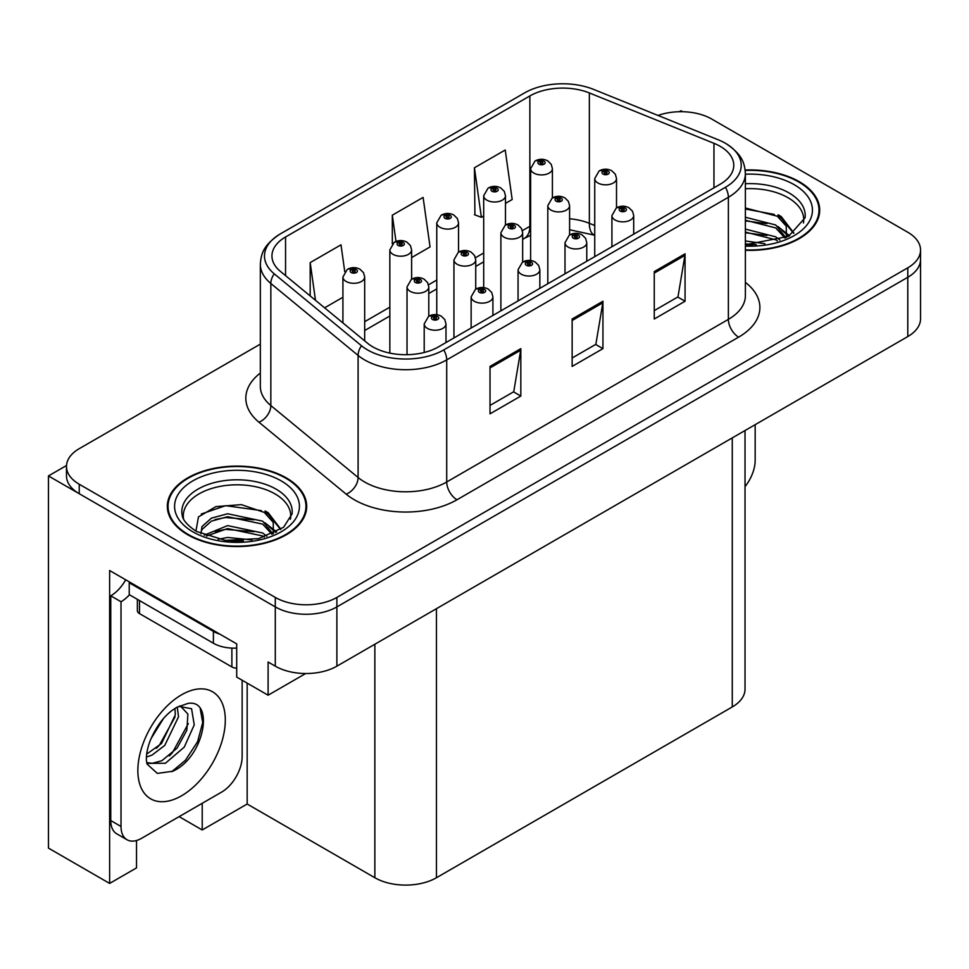 <?xml version="1.0" encoding="UTF-8"?>
<svg xmlns="http://www.w3.org/2000/svg" width="969" height="969" viewBox="0 0 969 969"><rect width="100%" height="100%" fill="white"/><g stroke="black" fill="none" stroke-linecap="round" stroke-linejoin="round"><path stroke-width="1.45" d="M136.52 840.511L136.52 867.897L109.63 883.425L109.63 570.523L236.702 643.888L236.702 677.077L268.11 695.209L268.11 662.021L275.293 666.163A43.544 25.146 0 0 0 336.885 666.163L907.796 336.558A43.544 25.146 0 0 0 920.55 318.777L920.55 259.51A43.544 25.146 0 0 1 907.796 277.291A43.544 25.146 0 0 0 920.55 259.51L920.55 250.026A43.544 25.146 0 0 0 907.796 232.257L711.743 119.066A43.544 25.146 0 0 0 658.048 115.456M305.659 673.528L268.11 695.209M682.6 111.714L680.953 110.769L679.305 111.714M260.334 344.116L79.24 448.671A43.544 25.146 0 0 0 66.486 466.452A43.544 25.146 0 0 0 79.24 484.234L275.293 597.425A43.544 25.146 0 0 0 336.885 597.425L336.885 606.909L907.796 277.291L336.885 606.909A43.544 25.146 0 0 1 275.293 606.909A43.544 25.146 0 0 0 336.885 606.909L336.885 666.163M109.63 883.425L48.45 848.105L48.45 475.936L275.293 606.909L79.24 493.718A43.544 25.146 0 0 1 66.486 475.936L66.486 466.452M66.522 465.508L48.45 475.936M745.028 430.527L745.028 689.165A43.544 25.146 180 0 1 732.273 706.946L436.45 877.732A43.544 25.146 180 0 1 374.858 877.732L247.168 804.016L247.168 683.121M247.168 804.016L202.218 829.973L202.218 803.301M179.12 816.637L202.218 829.973M745.379 250.281A69.683 40.226 0 0 0 819.701 210.152A69.683 40.226 0 0 0 799.304 181.7A69.683 40.226 0 0 0 745.161 170.023M286.279 477.887A69.683 40.226 0 0 0 210.346 469.166A69.683 40.226 0 0 0 167.334 506.339A69.683 40.226 0 0 0 187.744 534.779A69.683 40.226 0 0 0 263.677 543.5A69.683 40.226 0 0 0 306.688 506.339A69.683 40.226 0 0 0 286.279 477.887M168.061 510.033A69.683 40.226 0 0 0 167.819 511.075M720.161 146.319A46.451 26.817 180 0 1 733.763 165.287A46.451 26.817 180 0 1 720.161 184.243L438.497 346.866A46.451 26.817 180 0 1 367.602 343.28L280.356 271.344A46.451 26.817 180 0 1 271.95 255.961A46.451 26.817 180 0 1 285.552 236.993L529.861 95.943A46.451 26.817 180 0 1 589.346 92.939L713.959 143.315A46.451 26.817 180 0 1 720.161 146.319M725.442 143.279A53.913 31.129 0 0 0 718.235 139.79L593.634 89.414A53.913 31.129 0 0 0 524.58 92.903L280.283 233.941A53.913 31.129 0 0 0 279.544 234.377A53.913 31.129 0 0 0 274.239 273.815L361.485 345.751A53.913 31.129 0 0 0 443.778 349.906L725.442 187.296A53.913 31.129 0 0 0 726.181 143.715A53.913 31.129 0 0 0 725.442 143.279M490.023 366.415L490.023 413.836L520.825 396.055L520.825 348.646L490.023 366.415M490.023 405.417L513.752 391.73L520.692 350.221A11.616 6.71 -120 0 0 520.825 348.646M513.534 391.851L520.825 396.055M654.257 271.599L654.257 319.007L685.059 301.238L685.059 253.817L654.257 271.599M654.257 310.601L677.973 296.902L684.926 255.392A11.616 6.71 -120 0 0 685.059 253.817M677.767 297.023L685.059 301.238M572.146 319.007L572.146 366.415L602.936 348.646L602.936 301.238L572.146 319.007M572.146 358.009L595.862 344.31L602.815 302.812A11.616 6.71 -120 0 0 602.936 301.238M595.656 344.431L602.936 348.646M336.885 597.425L907.796 267.807A43.544 25.146 0 0 0 920.55 250.026M505.479 203.405L512.177 199.529L505.224 150.001L474.422 167.77L474.919 214.9M344.758 271.683L340.991 244.818L310.189 262.599L310.189 295.945M411.619 257.584L430.054 246.938L423.102 197.41L392.312 215.179L392.312 243.873M392.312 215.179L395.994 241.438M474.422 167.77L481.375 217.31L483.701 215.966M481.375 217.31L474.422 214.718M324.603 307.827L342.917 297.253M310.189 262.599L315.482 300.305M306.204 511.075A69.683 40.226 0 0 0 305.962 510.033M819.217 214.888A69.683 40.226 0 0 0 818.987 213.834M552.403 197.942L552.403 168.63A10.889 6.286 180 0 1 545.68 174.432A10.889 6.286 180 0 1 533.822 173.076A10.889 6.286 180 0 1 530.624 168.63L534.973 161.072A7.255 4.373 57.8 0 1 538.837 161.29A3.634 2.095 0 0 0 538.946 164.185A3.634 2.095 0 0 0 544.081 164.185A3.634 2.095 0 0 0 544.081 161.217A3.634 2.095 0 0 0 539.067 161.157L540.532 162.077A1.453 0.836 180 0 1 542.543 162.114A1.453 0.836 180 0 1 542.967 162.695A1.453 0.836 180 0 1 542.071 163.47A1.453 0.836 180 0 1 540.484 163.289L540.448 162.138L538.837 161.29M540.532 163.313L540.532 162.077M539.067 161.157A7.255 4.009 -117.9 0 0 535.675 160.672A7.255 4.009 -117.9 0 0 535.348 160.878M540.484 163.289A1.453 0.836 180 0 1 540.06 162.695A1.453 0.836 180 0 1 540.448 162.138M616.514 207.863L616.514 178.55A10.889 6.286 180 0 1 609.792 184.352A10.889 6.286 180 0 1 597.934 182.996A10.889 6.286 180 0 1 594.736 178.55L599.084 170.992A7.255 4.373 57.8 0 1 602.948 171.21A3.634 2.095 0 0 0 603.057 174.105A3.634 2.095 0 0 0 608.193 174.105A3.634 2.095 0 0 0 608.193 171.138A3.634 2.095 0 0 0 603.178 171.077L604.644 171.998A1.453 0.836 180 0 1 606.655 172.034A1.453 0.836 180 0 1 607.078 172.615A1.453 0.836 180 0 1 606.182 173.39A1.453 0.836 180 0 1 604.608 173.209A1.453 0.836 180 0 1 604.172 172.615A1.453 0.836 180 0 1 604.559 172.058L602.948 171.21M604.644 173.245L604.644 171.998M603.178 171.077A7.255 4.009 -117.9 0 0 599.787 170.592A7.255 4.009 -117.9 0 0 599.46 170.798M604.559 173.185L604.559 172.058M633.702 234.171L633.702 215.566A10.889 6.286 180 0 1 626.979 221.368A10.889 6.286 180 0 1 615.109 220.011A10.889 6.286 180 0 1 611.923 215.566L616.272 208.008A7.255 4.373 57.8 0 1 620.136 208.226A3.634 2.095 0 0 0 620.245 211.121A3.634 2.095 0 0 0 625.38 211.121A3.634 2.095 0 0 0 625.38 208.153A3.634 2.095 0 0 0 620.354 208.093L621.832 209.013A1.453 0.836 180 0 1 623.842 209.038A1.453 0.836 180 0 1 624.266 209.631A1.453 0.836 180 0 1 623.37 210.406A1.453 0.836 180 0 1 621.783 210.225A1.453 0.836 180 0 1 621.359 209.631A1.453 0.836 180 0 1 621.747 209.074L620.136 208.226M621.832 210.249L621.832 209.013M620.354 208.093A7.255 4.009 -117.9 0 0 616.962 207.596A7.255 4.009 -117.9 0 0 616.647 207.802M621.747 210.2L621.747 209.074M755.166 424.676L755.166 460.36A29.034 16.764 -60 0 1 745.028 486.644M505.479 225.038L505.479 195.726A10.889 6.286 180 0 1 498.756 201.528A10.889 6.286 180 0 1 486.886 200.171A10.889 6.286 180 0 1 483.701 195.726L488.037 188.168A7.255 4.373 57.8 0 1 491.913 188.386A3.634 2.095 0 0 0 492.022 191.281A3.634 2.095 0 0 0 497.158 191.281A3.634 2.095 0 0 0 497.158 188.313A3.634 2.095 0 0 0 492.131 188.252L493.609 189.173A1.453 0.836 180 0 1 495.607 189.197A1.453 0.836 180 0 1 496.043 189.791A1.453 0.836 180 0 1 495.147 190.566A1.453 0.836 180 0 1 493.56 190.384L493.609 189.173M492.131 188.252A7.255 4.009 -117.9 0 0 488.739 187.756A7.255 4.009 -117.9 0 0 488.424 187.962M493.512 190.36L493.512 189.234L491.913 188.386M493.56 190.384A1.453 0.836 180 0 1 493.136 189.791A1.453 0.836 180 0 1 493.512 189.234M458.543 252.134L458.543 222.822A10.889 6.286 180 0 1 451.82 228.623A10.889 6.286 180 0 1 439.962 227.255A10.889 6.286 180 0 1 436.765 222.822L441.113 215.263A7.255 4.373 57.8 0 1 444.977 215.469A3.634 2.095 0 0 0 445.086 218.376A3.634 2.095 0 0 0 450.222 218.376A3.634 2.095 0 0 0 450.222 215.409A3.634 2.095 0 0 0 445.207 215.348L446.673 216.269A1.453 0.836 180 0 1 448.683 216.293A1.453 0.836 180 0 1 449.107 216.886A1.453 0.836 180 0 1 448.211 217.662A1.453 0.836 180 0 1 446.636 217.48L446.673 216.269M445.207 215.348A7.255 4.009 -117.9 0 0 441.816 214.852A7.255 4.009 -117.9 0 0 441.489 215.057M446.588 217.456L446.588 216.329L444.977 215.469M446.636 217.48A1.453 0.836 180 0 1 446.2 216.886A1.453 0.836 180 0 1 446.588 216.329M411.619 279.229L411.619 249.905A10.889 6.286 180 0 1 404.897 255.719A10.889 6.286 180 0 1 393.026 254.35A10.889 6.286 180 0 1 389.841 249.905L394.189 242.359A7.255 4.373 57.8 0 1 398.053 242.565A3.634 2.095 0 0 0 398.162 245.46A3.634 2.095 0 0 0 403.298 245.46A3.634 2.095 0 0 0 403.298 242.504A3.634 2.095 0 0 0 398.271 242.444L399.749 243.364A1.453 0.836 180 0 1 401.76 243.389A1.453 0.836 180 0 1 402.183 243.982A1.453 0.836 180 0 1 401.287 244.757A1.453 0.836 180 0 1 399.7 244.576A1.453 0.836 180 0 1 399.276 243.982A1.453 0.836 180 0 1 399.652 243.413L398.053 242.565M399.749 244.6L399.749 243.364M398.271 242.444A7.255 4.009 -117.9 0 0 394.88 241.947A7.255 4.009 -117.9 0 0 394.565 242.153M399.652 244.551L399.652 243.413M364.683 340.87L364.683 277.001A10.889 6.286 180 0 1 357.961 282.815A10.889 6.286 180 0 1 346.103 281.446A10.889 6.286 180 0 1 342.917 277.001L347.253 269.443A7.255 4.373 57.8 0 1 351.117 269.661A3.634 2.095 0 0 0 351.238 272.555A3.634 2.095 0 0 0 356.362 272.555A3.634 2.095 0 0 0 356.362 269.6A3.634 2.095 0 0 0 351.347 269.539L352.813 270.46A1.453 0.836 180 0 1 354.824 270.484A1.453 0.836 180 0 1 355.248 271.078A1.453 0.836 180 0 1 354.351 271.853A1.453 0.836 180 0 1 352.777 271.671A1.453 0.836 180 0 1 352.353 271.078A1.453 0.836 180 0 1 352.728 270.508L351.117 269.661M352.813 271.695L352.813 270.46M351.347 269.539A7.255 4.009 -117.9 0 0 347.956 269.043A7.255 4.009 -117.9 0 0 347.629 269.249M352.728 271.647L352.728 270.508M569.59 234.958L569.59 205.646A10.889 6.286 180 0 1 562.868 211.448A10.889 6.286 180 0 1 550.998 210.091A10.889 6.286 180 0 1 547.812 205.646L552.148 198.088A7.255 4.373 57.8 0 1 556.024 198.306A3.634 2.095 0 0 0 556.133 201.201A3.634 2.095 0 0 0 561.269 201.201A3.634 2.095 0 0 0 561.269 198.233A3.634 2.095 0 0 0 556.242 198.173L557.72 199.093A1.453 0.836 180 0 1 559.731 199.117A1.453 0.836 180 0 1 560.155 199.711A1.453 0.836 180 0 1 559.258 200.486A1.453 0.836 180 0 1 557.672 200.304A1.453 0.836 180 0 1 557.248 199.711A1.453 0.836 180 0 1 557.623 199.154L556.024 198.306M557.72 200.329L557.72 199.093M556.242 198.173A7.255 4.009 -117.9 0 0 552.851 197.676A7.255 4.009 -117.9 0 0 552.536 197.882M557.623 200.28L557.623 199.154M522.654 262.054L522.654 232.742A10.889 6.286 180 0 1 515.932 238.544A10.889 6.286 180 0 1 504.074 237.175A10.889 6.286 180 0 1 500.888 232.742L505.224 225.183A7.255 4.373 57.8 0 1 509.088 225.389A3.634 2.095 0 0 0 509.197 228.296A3.634 2.095 0 0 0 514.333 228.296A3.634 2.095 0 0 0 514.333 225.329A3.634 2.095 0 0 0 509.319 225.268L510.784 226.189A1.453 0.836 180 0 1 512.795 226.213A1.453 0.836 180 0 1 513.219 226.807A1.453 0.836 180 0 1 512.322 227.582A1.453 0.836 180 0 1 510.748 227.4A1.453 0.836 180 0 1 510.324 226.807A1.453 0.836 180 0 1 510.699 226.249L509.088 225.389M510.784 227.424L510.784 226.189M509.319 225.268A7.255 4.009 -117.9 0 0 505.927 224.772A7.255 4.009 -117.9 0 0 505.6 224.978M510.699 227.376L510.699 226.249M475.731 289.15L475.731 259.825A10.889 6.286 180 0 1 469.008 265.639A10.889 6.286 180 0 1 457.138 264.271A10.889 6.286 180 0 1 453.952 259.825L458.301 252.279A7.255 4.373 57.8 0 1 462.165 252.485A3.634 2.095 0 0 0 462.274 255.38A3.634 2.095 0 0 0 467.409 255.38A3.634 2.095 0 0 0 467.409 252.424A3.634 2.095 0 0 0 462.383 252.364L463.86 253.284A1.453 0.836 180 0 1 465.871 253.309A1.453 0.836 180 0 1 466.295 253.902A1.453 0.836 180 0 1 465.399 254.677A1.453 0.836 180 0 1 463.812 254.496L463.776 253.333L462.165 252.485M463.86 254.52L463.86 253.284M462.383 252.364A7.255 4.009 -117.9 0 0 458.991 251.867A7.255 4.009 -117.9 0 0 458.676 252.073M463.812 254.496A1.453 0.836 180 0 1 463.388 253.902A1.453 0.836 180 0 1 463.776 253.333M428.795 316.245L428.795 286.921A10.889 6.286 180 0 1 422.072 292.735A10.889 6.286 180 0 1 410.214 291.366A10.889 6.286 180 0 1 407.028 286.921L411.365 279.363A7.255 4.373 57.8 0 1 415.241 279.581A3.634 2.095 0 0 0 415.35 282.476A3.634 2.095 0 0 0 420.473 282.476A3.634 2.095 0 0 0 420.473 279.52A3.634 2.095 0 0 0 415.459 279.46L416.924 280.38A1.453 0.836 180 0 1 418.935 280.404A1.453 0.836 180 0 1 419.359 280.998A1.453 0.836 180 0 1 418.463 281.773A1.453 0.836 180 0 1 416.888 281.591L416.924 280.38M415.459 279.46A7.255 4.009 -117.9 0 0 412.067 278.963A7.255 4.009 -117.9 0 0 411.74 279.169M416.84 281.567L416.84 280.429L415.241 279.581M416.888 281.591A1.453 0.836 180 0 1 416.464 280.998A1.453 0.836 180 0 1 416.84 280.429M586.766 261.255L586.766 242.662A10.889 6.286 180 0 1 580.043 248.464A10.889 6.286 180 0 1 568.185 247.107A10.889 6.286 180 0 1 565 242.662L569.336 235.104A7.255 4.373 57.8 0 1 573.212 235.31A3.634 2.095 0 0 0 573.321 238.217A3.634 2.095 0 0 0 578.445 238.217A3.634 2.095 0 0 0 578.445 235.249A3.634 2.095 0 0 0 573.43 235.188L574.896 236.109A1.453 0.836 180 0 1 576.906 236.133A1.453 0.836 180 0 1 577.33 236.727A1.453 0.836 180 0 1 576.434 237.502A1.453 0.836 180 0 1 574.859 237.32A1.453 0.836 180 0 1 574.435 236.727A1.453 0.836 180 0 1 574.811 236.17L573.212 235.31M574.896 237.344L574.896 236.109M573.43 235.188A7.255 4.009 -117.9 0 0 570.038 234.692A7.255 4.009 -117.9 0 0 569.711 234.898M574.811 237.296L574.811 236.17M539.842 288.35L539.842 269.745A10.889 6.286 180 0 1 533.12 275.559A10.889 6.286 180 0 1 521.249 274.191A10.889 6.286 180 0 1 518.064 269.745L522.412 262.199A7.255 4.373 57.8 0 1 526.276 262.405A3.634 2.095 0 0 0 526.385 265.312A3.634 2.095 0 0 0 531.521 265.312A3.634 2.095 0 0 0 531.521 262.345A3.634 2.095 0 0 0 526.506 262.284L527.972 263.205A1.453 0.836 180 0 1 529.982 263.229A1.453 0.836 180 0 1 530.406 263.822A1.453 0.836 180 0 1 529.51 264.598A1.453 0.836 180 0 1 527.923 264.416A1.453 0.836 180 0 1 527.499 263.822A1.453 0.836 180 0 1 527.887 263.253L526.276 262.405M527.972 264.44L527.972 263.205M526.506 262.284A7.255 4.009 -117.9 0 0 523.103 261.787A7.255 4.009 -117.9 0 0 522.788 261.993M527.887 264.392L527.887 263.253M492.906 315.446L492.906 296.841A10.889 6.286 180 0 1 486.184 302.655A10.889 6.286 180 0 1 474.325 301.286A10.889 6.286 180 0 1 471.14 296.841L475.476 289.295A7.255 4.373 57.8 0 1 479.352 289.501A3.634 2.095 0 0 0 479.461 292.396A3.634 2.095 0 0 0 484.585 292.396A3.634 2.095 0 0 0 484.585 289.44A3.634 2.095 0 0 0 479.57 289.38L481.048 290.3A1.453 0.836 180 0 1 483.046 290.325A1.453 0.836 180 0 1 483.47 290.918A1.453 0.836 180 0 1 482.574 291.693A1.453 0.836 180 0 1 480.999 291.512A1.453 0.836 180 0 1 480.576 290.918A1.453 0.836 180 0 1 480.951 290.349L479.352 289.501M481.048 291.536L481.048 290.3M479.57 289.38A7.255 4.009 -117.9 0 0 476.179 288.883A7.255 4.009 -117.9 0 0 475.852 289.089M480.951 291.487L480.951 290.349M445.982 342.541L445.982 323.937A10.889 6.286 180 0 1 439.26 329.751A10.889 6.286 180 0 1 427.39 328.382A10.889 6.286 180 0 1 424.204 323.937L428.552 316.378A7.255 4.373 57.8 0 1 432.416 316.597A3.634 2.095 0 0 0 432.525 319.491A3.634 2.095 0 0 0 437.661 319.491A3.634 2.095 0 0 0 437.661 316.536A3.634 2.095 0 0 0 432.646 316.463L434.112 317.396A1.453 0.836 180 0 1 436.123 317.42A1.453 0.836 180 0 1 436.547 318.014A1.453 0.836 180 0 1 435.65 318.789A1.453 0.836 180 0 1 434.064 318.607A1.453 0.836 180 0 1 433.64 318.014A1.453 0.836 180 0 1 434.027 317.444L432.416 316.597M434.112 318.631L434.112 317.396M432.646 316.463A7.255 4.009 -117.9 0 0 429.243 315.979A7.255 4.009 -117.9 0 0 428.928 316.185M434.027 318.583L434.027 317.444M745.379 188.737A53.707 31.008 180 0 1 788.003 197.7A53.707 31.008 180 0 1 803.422 222.991M786.428 237.417L786.247 226.14L777.32 216.22L745.379 207.996M745.209 170.435A68.956 39.814 180 0 1 798.783 182.002A68.956 39.814 180 0 1 818.987 210.152A68.956 39.814 180 0 1 745.379 249.869M745.379 240.966L764.977 243.728M745.379 243.934L756.341 244.66M745.379 229.108L775.697 236.811L779.912 240.07M745.379 232.075L775.697 239.779L777.344 240.918M745.379 217.262L775.697 224.965L785.871 237.671M745.379 220.217L775.697 227.921L784.987 238.071M745.379 209.025L774.267 214.403M777.489 215.917L781.244 218.049L793.647 233.323M745.379 220.884L766.951 223.657M781.983 230.38L788.778 236.242M745.379 232.742L766.951 235.515M745.379 244.588L752.792 244.818M778.155 214.779L781.244 216.572L793.914 233.129M777.828 226.455L789.626 235.782M183.613 519.178A53.707 31.008 180 0 1 213.798 487.855A53.707 31.008 180 0 1 274.99 493.887A53.707 31.008 180 0 1 290.397 519.178M273.403 533.604L273.222 522.339L264.295 512.407L241.354 504.631L215.869 506.617L198.451 516.937L195.932 531.121M285.77 478.189A68.956 39.814 180 0 1 305.962 506.339A68.956 39.814 180 0 1 263.398 543.112A68.956 39.814 180 0 1 188.252 534.488A68.956 39.814 180 0 1 168.061 506.339A68.956 39.814 180 0 1 210.624 469.553A68.956 39.814 180 0 1 285.77 478.189M218.255 539.248L227.618 537.456L251.964 539.915M226.77 540.52L243.328 540.847M204.253 535.179L227.618 525.61L262.672 533.011L266.887 536.257M206.518 536.039L227.618 528.565L262.672 535.966L264.319 537.105M200.971 533.774L201.952 526.591L211.351 518.185L227.618 513.752L262.672 521.152L272.846 533.871M200.825 533.023L201.952 529.558L211.351 521.152L227.618 516.719L262.672 524.12L271.962 534.258M137.368 599.339L137.368 610.64A7.255 4.191 0 0 0 139.5 613.607L231.882 666.938A7.255 4.191 0 0 0 236.702 668.162M201.261 514.03L225.583 505.673L261.242 510.59M264.476 512.104L268.231 514.236L280.622 529.51M214.997 519.578L225.583 517.519L253.939 519.844M268.97 526.567L275.765 532.429M214.997 531.424L225.583 529.377L253.939 531.702M230.549 540.835L239.779 541.005M265.131 510.966L268.231 512.758L280.901 529.316M264.803 522.642L276.613 531.969M172.785 771.239L157.353 773.407L147.094 764.093L146.416 760.459C146.149 754.56 147.421 747.935 150.243 740.582C155.682 727.586 162.804 717.641 171.61 710.761L176.54 707.443L187.853 703.446C214.876 698.637 204.677 757.274 172.785 771.239M180.404 706.05L187.889 714.044L186.847 730.226L177.036 748.189L161.859 760.701L152.278 763.293L146.682 762.627M146.852 763.366L165.396 763.269L184.255 747.111L194.236 724.873L191.559 708.702L179.035 706.437L176.419 707.564M151.031 738.632L163.507 718.489M146.404 757.092L152.097 755.045L164.778 745.391L178.55 716.745L177.254 707.152M146.67 754.1L161.52 743.514L175.292 714.868L174.965 708.4M242.141 680.214L242.141 756.547A29.034 16.764 -60 0 1 221.61 792.109L141.547 838.33A29.034 16.764 -60 0 1 127.036 839.76L116.764 833.837A29.034 16.764 -60 0 1 110.757 820.549L110.757 595.826A29.034 16.764 120 0 0 125.679 579.789M129.471 594.772A29.034 16.764 -60 0 1 121.016 601.749L110.757 595.826M127.036 839.76A29.034 16.764 -60 0 1 121.016 826.472L121.016 601.749M219.975 634.223A29.034 16.764 180 0 1 213.398 631.376L129.228 582.781A29.034 16.764 0 0 0 130.1 582.345M213.398 631.376L213.398 643.234A29.034 16.764 0 0 0 236.702 648.067M129.228 582.781L129.228 594.639L213.398 643.234M156.409 748.322L159.352 745.234L175.074 716.903M169.345 755.941L172.385 752.756L188.325 723.601M171.658 771.748L185.418 760.29L197.579 741.733L202.715 722.559L200.256 708.896M907.796 336.558L907.796 267.807M275.293 666.163L275.293 597.425M436.45 877.732L436.45 608.677M732.273 706.946L732.273 437.891M374.858 877.732L374.858 644.24M745.379 282.367A72.578 41.909 180 0 1 738.632 337.139L456.98 499.762A14.511 8.382 60 0 1 446.709 481.981L728.373 319.37A58.067 33.527 0 0 0 745.379 295.666L745.379 173.584A58.067 33.527 180 0 1 728.373 197.288A14.511 8.382 -120 0 0 725.442 187.296M456.98 499.762A72.578 41.909 180 0 1 354.327 499.762A72.578 41.909 180 0 1 346.199 494.166L258.953 422.218A72.578 41.909 180 0 1 260.334 373.041M364.598 481.981A58.067 33.527 0 0 0 446.709 481.981L446.709 359.899A58.067 33.527 180 0 1 358.094 355.429L270.835 283.481A58.067 33.527 180 0 1 260.334 264.258L260.334 386.328A58.067 33.527 0 0 0 270.835 405.563L358.094 477.499A58.067 33.527 0 0 0 364.598 481.981M274.239 273.815A14.511 9.714 129.5 0 0 270.835 283.481L270.835 405.563A14.511 9.714 -50.5 0 1 258.953 422.218M361.485 345.751A14.511 9.714 129.5 0 0 358.094 355.429L358.094 477.499A14.511 9.714 -50.5 0 1 346.199 494.166M443.778 349.906A14.511 8.382 60 0 1 446.709 359.899L728.373 197.288L728.373 319.37A14.511 8.382 60 0 0 738.632 337.139M79.24 484.234L79.24 493.718M285.552 236.993L285.552 275.632M713.959 143.315L713.959 187.829M589.346 92.939L589.346 223.318A46.451 26.817 0 0 0 569.59 218.764M594.736 225.498L589.346 223.318A26.127 12.234 -68 0 0 594.542 235.188L569.59 229.75M530.624 225.886A46.451 26.817 0 0 0 529.861 226.322L522.388 230.634M529.861 95.943L529.861 226.322A26.127 15.08 60 0 1 524.447 238.289L522.654 239.319M483.701 252.97L475.464 257.73M436.765 280.065L428.528 284.825M389.841 307.161L364.683 321.684M572.146 320.509L602.815 302.812M654.257 273.101L684.926 255.392M490.023 367.917L520.692 350.221M745.379 183.722A55.197 31.868 180 0 1 789.057 192.94A55.197 31.868 180 0 1 805.082 217.759L788.548 236.363L745.379 244.745M745.379 174.214A62.416 36.035 180 0 1 794.168 184.667A62.416 36.035 180 0 1 806.765 225.171A62.416 36.035 180 0 1 745.379 246.09M787.979 197.749A56.614 32.68 180 0 1 789.008 198.294M181.954 513.945A55.197 31.868 180 0 1 214.064 482.683A55.197 31.868 180 0 1 276.044 489.127A55.197 31.868 180 0 1 292.069 513.945L283.602 527.269L258.699 538.619L225.329 540.363L196.501 531.46C180.924 521.14 182.463 515.145 181.954 513.945M281.143 480.854A62.416 36.035 180 0 1 281.143 531.824A62.416 36.035 180 0 1 192.867 531.824A62.416 36.035 180 0 1 192.867 480.854A62.416 36.035 180 0 1 281.143 480.854M274.966 493.936A56.614 32.68 180 0 1 275.983 494.481M231.882 666.938L231.882 648.104M139.5 613.607L139.5 600.562M181.578 795.779A61.834 35.708 -60 0 1 137.852 770.525A61.834 35.708 -60 0 1 181.578 694.797A61.834 35.708 -60 0 1 225.305 720.04A61.834 35.708 -60 0 1 181.578 795.779M146.719 762.773A32.801 18.944 120 0 0 152.278 763.293M121.016 826.472L110.757 820.549M279.544 234.377C262.623 245.896 261.158 254.266 260.334 264.258M726.181 143.715C742.763 154.907 744.64 163.507 745.379 173.584M530.624 235.285L524.447 238.289M483.701 261.812L475.731 266.414M436.765 288.907L428.795 293.51M389.841 316.003L364.683 330.526M552.403 168.63L551.228 164.306L547.715 160.854C543.718 158.795 539.709 158.734 535.675 160.672M530.624 260.504L530.624 168.63M616.514 178.55L615.339 174.226L611.827 170.786C607.829 168.715 603.82 168.654 599.787 170.592M594.736 256.652L594.736 178.55M633.702 215.566L632.527 211.242L629.002 207.79C625.017 205.731 620.996 205.67 616.962 207.596M611.923 246.732L611.923 215.566M505.479 195.726L504.292 191.402L500.779 187.95C496.794 185.891 492.773 185.83 488.739 187.756M483.701 287.599L483.701 195.726M458.543 222.822L457.368 218.497L453.855 215.045C449.858 212.986 445.849 212.926 441.816 214.852M436.765 314.695L436.765 222.822M411.619 249.905L410.432 245.581L406.919 242.141C402.934 240.082 398.913 240.009 394.88 241.947M389.841 353.116L389.841 249.905M364.683 277.001L363.508 272.677L359.996 269.237C355.998 267.178 351.989 267.105 347.956 269.043M342.917 322.919L342.917 277.001M569.59 205.646L568.403 201.322L564.891 197.87C560.906 195.811 556.884 195.75 552.851 197.676M547.812 283.747L547.812 205.646M522.654 232.742L521.479 228.418L517.967 224.965C513.97 222.906 509.96 222.846 505.927 224.772M500.888 310.843L500.888 232.742M475.731 259.825L474.556 255.513L471.031 252.061C467.046 250.002 463.025 249.929 458.991 251.867M453.952 337.939L453.952 259.825M428.795 286.921L427.62 282.597L424.107 279.157C420.11 277.098 416.101 277.025 412.067 278.963M407.028 354.702L407.028 286.921M586.766 242.662L585.591 238.338L582.078 234.886C578.081 232.826 574.072 232.766 570.038 234.692M565 273.827L565 242.662M539.842 269.745L538.667 265.433L535.142 261.981C531.157 259.922 527.136 259.849 523.103 261.787M518.064 300.923L518.064 269.745M492.906 296.841L491.731 292.517L488.219 289.077C484.221 287.018 480.212 286.945 476.179 288.883M471.14 328.019L471.14 296.841M445.982 323.937L444.807 319.613L441.295 316.173C437.298 314.113 433.288 314.041 429.243 315.979M424.204 352.486L424.204 323.937M818.987 210.152L818.987 215.942M305.962 506.339L305.962 512.129M168.061 506.339L168.061 512.129M179.895 705.941L179.035 706.437"/></g></svg>
